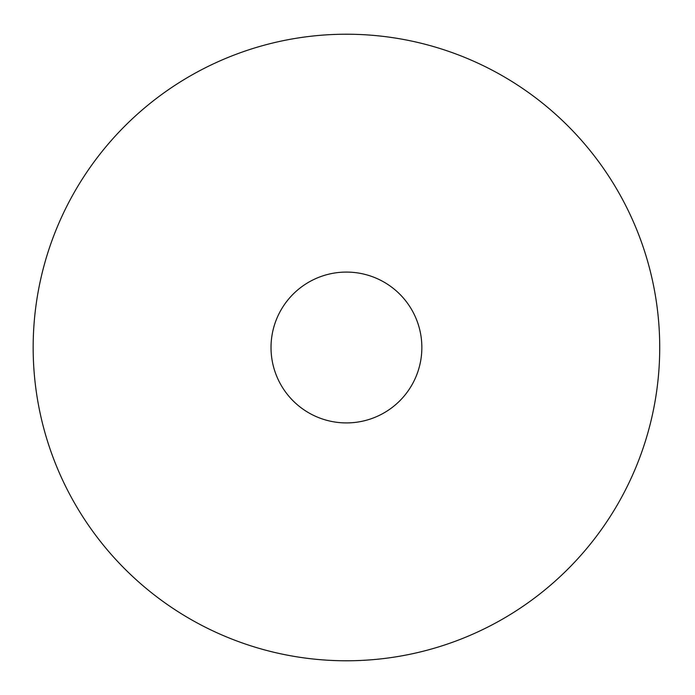 <?xml version="1.0" encoding="UTF-8"?>
<svg xmlns="http://www.w3.org/2000/svg" width="695" height="695" viewBox="0 0 695 695"><rect width="100%" height="100%" fill="white"/><g stroke="black" fill="none" stroke-linecap="round" stroke-linejoin="round"><path stroke-width="1.04" d="M421.856 347.5A75.416 75.416 0 0 0 308.728 282.187A75.416 75.416 0 0 0 308.728 412.813A75.416 75.416 0 0 0 421.856 347.5M659.72 347.5A313.28 313.28 0 0 0 189.804 76.189A313.28 313.28 0 0 0 189.804 618.811A313.28 313.28 0 0 0 659.72 347.5"/></g></svg>
